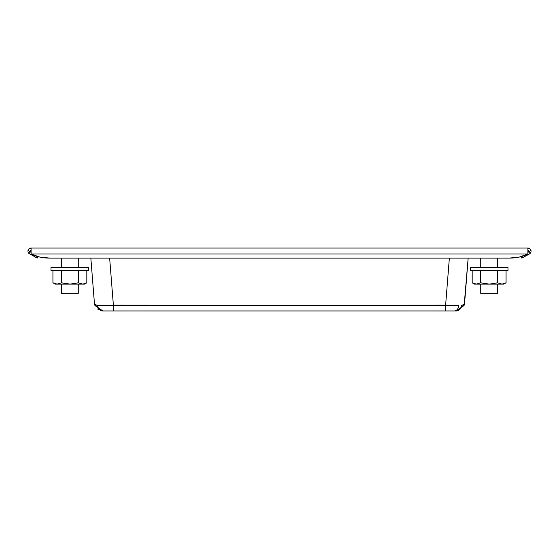 <?xml version="1.0" encoding="UTF-8"?>
<svg xmlns="http://www.w3.org/2000/svg" width="559" height="559" viewBox="0 0 559 559"><rect width="100%" height="100%" fill="white"/><g stroke="black" fill="none" stroke-linecap="round" stroke-linejoin="round"><path stroke-width="0.84" d="M464.459 304.145L464.159 305.277L456.221 310.944A6.289 5.317 -90 0 0 461.51 305.34C460.93 308.771 459.17 310.636 456.221 310.944L454.439 310.944A6.289 4.416 90 0 0 458.827 305.361L113.379 305.158L113.379 310.944L445.621 310.944L445.621 305.158L449.359 258.118L445.621 305.158L97.49 305.34L95.261 304.641L97.49 305.34A6.289 5.317 90 0 0 102.779 310.944L454.439 310.944A6.289 4.416 -90 0 0 458.827 305.361L445.621 305.158L445.621 310.944L456.221 310.944L464.152 305.291L468.162 258.118L464.585 303.223C464.501 304.396 463.481 305.102 461.51 305.34L463.739 304.641L464.543 303.607M95.198 306.143L94.415 303.223L94.841 305.277L102.779 310.944L113.379 310.944L113.379 305.158L109.641 258.118L113.379 305.158L97.49 305.34C95.519 305.102 94.492 304.396 94.415 303.223L90.837 258.118L94.415 303.223L95.261 304.641M463.802 306.143L464.585 303.223L463.739 304.641M461.51 305.34C463.481 305.102 464.508 304.396 464.585 303.223M97.49 305.34C98.07 308.771 99.83 310.636 102.779 310.944L97.385 308.98M480.74 293.335L497.51 293.335L497.51 284.112L497.51 293.335L480.74 293.335L480.74 284.112L480.74 293.335M497.51 267.342L497.51 258.118L497.51 267.342M480.74 258.118L480.74 267.342L480.74 258.118M27.95 251.201L28.872 248.979L27.95 251.201A3.144 3.144 0 0 0 28.754 253.297A3.144 3.144 0 0 1 31.094 248.056A3.144 3.144 0 0 0 28.754 253.297L30.172 250.698L30.046 251.201L30.172 250.698L30.046 251.201L31.094 252.395L30.046 251.201L30.591 252.123L30.172 250.698L31.094 250.153M531.05 251.201A3.144 3.144 0 0 0 527.906 248.056L31.094 248.056L28.872 248.979L31.094 248.056L31.094 253.961L527.906 253.961L519.416 257.028L509.039 258.118L49.961 258.118L39.584 257.028L31.094 253.961L527.906 253.961L527.906 248.056L530.128 248.979L531.05 251.201A3.144 3.144 0 0 1 530.246 253.297L529.415 253.961L530.246 253.297L528.828 250.698L530.246 253.297M37.984 256.644L37.174 258.118L28.754 253.297L37.174 258.118L38.18 256.281M527.906 250.153A1.048 1.048 0 0 1 528.828 250.698A1.048 1.048 0 0 0 527.906 250.153M528.933 250.977L528.409 252.123L528.933 250.977M528.409 252.123L528.891 251.557L528.409 252.123M521.016 256.644L521.827 258.118L529.415 253.961L521.827 258.118L520.82 256.281M528.828 250.698L528.891 251.557M49.961 258.118L509.039 258.118A24.889 11.963 0 0 0 527.906 253.961L527.906 248.056L31.094 248.056L31.094 253.961A24.889 11.963 -0 0 0 49.961 258.118M474.451 284.112L472.18 282.798L476.352 284.112L472.18 282.798L472.18 270.696L472.18 282.798L474.451 284.112L476.352 284.112L474.451 284.112M503.799 284.112L506.07 282.805L501.968 284.112L503.799 284.112L501.968 284.112L506.07 282.805L506.07 270.696L506.07 282.805L501.968 284.112L497.601 282.805L497.601 270.696L497.601 282.805L489.37 284.112L480.649 282.805L480.649 270.696L480.649 282.805L476.352 284.112L472.18 282.798M501.968 284.112L476.352 284.112M497.601 282.805L501.702 284.112L497.601 282.805L489.37 284.112L501.702 284.112M488.88 284.112L480.649 282.805L476.485 284.112L488.88 284.112M470.259 270.696L507.991 270.696L507.991 267.342L470.259 267.342L470.259 270.696L470.259 267.342L507.991 267.342L507.991 270.696L470.259 270.696M61.49 293.335L78.26 293.335L78.26 284.112L78.26 293.335L61.49 293.335L61.49 284.112L61.49 293.335M78.26 267.342L78.26 258.118L78.26 267.342M61.49 258.118L61.49 267.342L61.49 258.118M55.201 284.112L52.93 282.798L57.102 284.112L52.93 282.798L52.93 270.696L52.93 282.798L55.201 284.112L57.102 284.112L55.201 284.112M84.549 284.112L86.82 282.805L82.718 284.112L84.549 284.112L82.718 284.112L86.82 282.805L86.82 270.696L86.82 282.805L82.718 284.112L78.351 282.805L78.351 270.696L78.351 282.805L70.12 284.112L61.399 282.805L61.399 270.696L61.399 282.805L57.102 284.112L52.93 282.798M82.718 284.112L57.102 284.112M78.351 282.805L82.453 284.112L78.351 282.805L70.12 284.112L82.453 284.112M69.63 284.112L61.399 282.805L57.235 284.112L69.63 284.112M51.009 270.696L88.741 270.696L88.741 267.342L51.009 267.342L51.009 270.696L51.009 267.342L88.741 267.342L88.741 270.696L51.009 270.696M464.152 305.291L464.571 303.39L464.159 305.277M94.429 303.39L94.541 304.152"/></g></svg>

